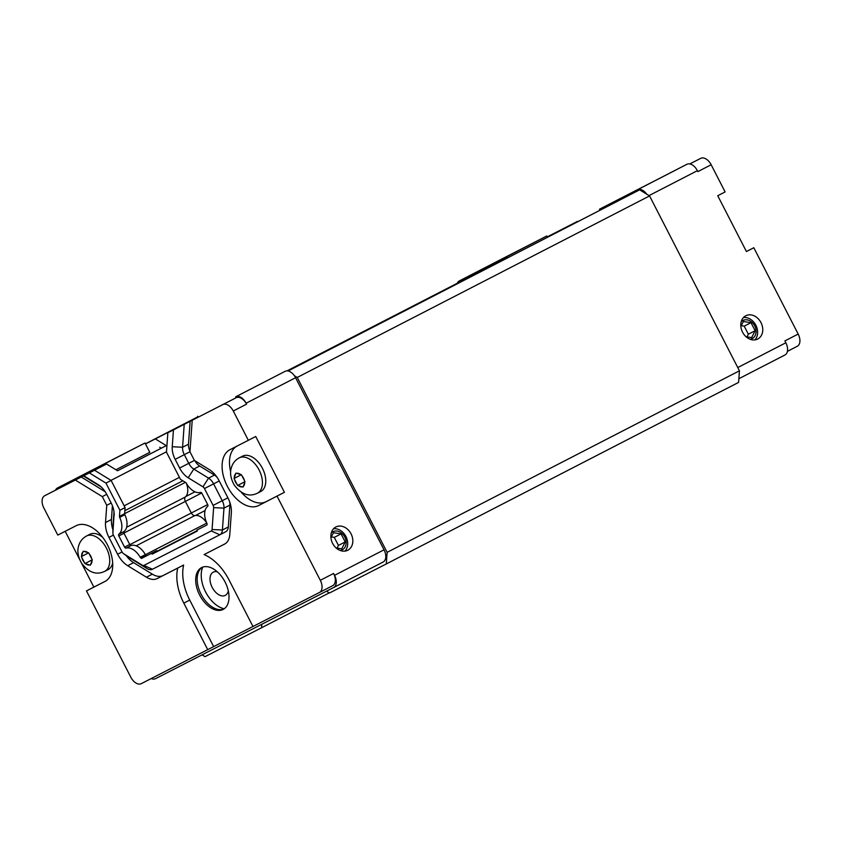 <?xml version="1.0" encoding="UTF-8"?>
<svg xmlns="http://www.w3.org/2000/svg" width="842" height="842" viewBox="0 0 842 842"><rect width="100%" height="100%" fill="white"/><g stroke="black" fill="none" stroke-linecap="round" stroke-linejoin="round"><path stroke-width="1.26" d="M224.214 608.777A26.144 15.882 62.7 0 1 205.616 591.989A26.144 15.882 62.7 0 1 202.743 567.098M223.846 609.019A23.534 14.293 62.7 0 1 201.122 594.305A23.534 14.293 62.7 0 1 202.333 567.255M217.362 571.834A13.072 7.936 -117.3 0 0 213.268 572.16A13.072 7.936 -117.3 0 0 212.205 587.421A13.072 7.936 -117.3 0 0 225.246 595.399A13.072 7.936 -117.3 0 0 228.298 590.842M225.077 582.011A23.534 14.293 62.7 0 1 223.13 609.44A23.534 14.293 62.7 0 1 199.649 595.062A23.534 14.293 62.7 0 1 201.575 567.603A23.534 14.293 62.7 0 1 225.077 582.011M189.997 451.196A10.462 6.357 62.7 0 1 188.482 444.197L190.124 421.305L198.123 417.211L192.218 420.263L189.955 451.775L194.407 460.448L209.174 469.51A20.924 12.704 62.7 0 1 219.246 480.971L227.908 497.822A20.924 12.704 62.7 0 1 231.35 512.673L229.782 534.554A20.924 12.704 62.7 0 1 224.603 544.09L204.09 554.583A41.837 25.407 62.7 0 1 229.066 579.991L252.968 626.501L207.721 649.645L183.819 603.135A41.837 25.407 62.7 0 1 177.715 568.076L157.222 578.559A20.924 12.704 62.7 0 1 146.424 577.202L127.7 565.708A20.924 12.704 62.7 0 1 117.627 554.246L108.965 537.396A20.924 12.704 62.7 0 1 105.513 522.545L106.755 505.295L102.292 496.622L75.327 480.066L89.231 472.93L83.326 475.972L101.208 486.96M213.636 646.603L189.734 600.093A41.837 25.407 62.7 0 1 183.63 565.035L163.127 575.518A20.924 12.704 62.7 0 1 152.328 574.16L133.604 562.656A20.924 12.704 62.7 0 1 126.268 555.646M102.292 496.622L106.724 494.349A17.777 10.799 62.7 0 0 99.219 485.318A17.777 10.799 62.7 0 0 98.177 484.634L83.758 475.772L89.357 472.909L105.945 483.097L119.911 510.263L119.469 516.356L124.637 513.694A1.568 0.958 -117.3 0 0 124.858 514.715L119.69 517.377A15.693 9.525 62.7 0 1 118.859 534.175L124.027 531.513A15.693 9.525 -117.3 0 0 124.858 514.715M105.208 491.739L81.242 477.025M106.755 505.295L111.186 503.011M112.87 529.607A20.924 12.704 62.7 0 1 111.428 519.493L112.407 505.737M177.715 568.076L183.63 565.035M204.09 554.583L225.056 543.827M186.229 483.087A14.125 8.578 62.7 0 1 185.377 496.99A3.978 2.41 -117.3 0 0 185.366 501.4L191.323 512.988A3.978 2.41 -117.3 0 0 194.923 515.546A14.125 8.578 62.7 0 1 206.795 523.092A3.978 2.41 -117.3 0 0 206.837 523.166A15.693 9.525 62.7 0 1 207.669 506.368A1.568 0.958 62.7 0 0 207.7 504.59L201.954 493.412A1.568 0.958 62.7 0 0 200.491 492.412A15.693 9.525 62.7 0 1 186.345 483.276A1.568 0.958 62.7 0 0 185.629 482.498L180.42 479.298L166.463 452.133L167.853 432.746L184.219 424.357L182.577 447.249A10.462 6.357 -117.3 0 0 184.303 454.669L188.755 463.342A10.462 6.357 -117.3 0 0 193.797 469.068L208.553 478.13A10.462 6.357 62.7 0 1 213.594 483.866L222.246 500.716A10.462 6.357 62.7 0 1 223.972 508.136L222.404 530.018A10.462 6.357 62.7 0 1 219.815 534.786A10.462 6.357 62.7 0 1 219.804 534.796L152.444 569.255A10.462 6.357 62.7 0 1 147.045 568.582L128.321 557.078A10.462 6.357 62.7 0 1 127.7 556.678L123.395 553.583A3.136 1.905 62.7 0 1 122.069 551.994L113.407 535.144A3.136 1.905 62.7 0 1 112.881 533.144A3.136 1.905 62.7 0 1 112.891 532.912L114.133 513.146M184.219 424.357L190.124 421.305M217.004 477.214A10.462 6.357 -117.3 0 0 214.457 475.088L199.701 466.026A10.462 6.357 62.7 0 1 194.912 460.753M173.452 429.883L172.242 446.734A17.777 10.799 62.7 0 0 175.168 459.364L179.63 468.026A17.777 10.799 62.7 0 0 188.187 477.772L202.954 486.834A3.136 1.905 62.7 0 1 204.459 488.549L213.121 505.4A3.136 1.905 62.7 0 1 213.636 507.631L212.068 529.513A3.136 1.905 62.7 0 1 211.289 530.944L219.804 534.796L225.719 531.744A10.462 6.357 -117.3 0 0 228.308 526.976L229.887 505.095A10.462 6.357 -117.3 0 0 229.624 501.758M112.881 533.144L112.87 527.839A10.462 6.357 62.7 0 1 112.891 527.071L113.996 511.768M252.968 626.501L319.423 592.505A10.462 6.357 -117.3 0 0 320.297 580.306L277.029 496.117L258.652 505.526A31.375 19.061 62.7 0 1 227.351 486.318A31.375 19.061 62.7 0 1 229.929 449.723A31.375 19.061 62.7 0 1 229.961 449.702L248.337 440.303L233.287 411.001A10.462 6.357 -117.3 0 0 222.846 404.592L192.218 420.263M326.486 591.189L329.454 593.021L386.289 563.94L387.12 552.352L297.237 377.458L294.363 375.69A10.462 6.357 62.7 0 0 285.154 371.311L235.665 396.814A10.462 6.357 62.7 0 1 246.096 403.213L246.58 404.149A10.462 6.357 -117.3 0 0 236.139 397.74L167.853 432.746M332.727 585.643L319.434 592.494A10.462 6.357 -117.3 0 0 319.434 592.494L332.716 585.653A10.462 6.357 -117.3 0 0 332.727 585.643A10.462 6.357 -117.3 0 0 333.59 573.455L334.548 575.318A10.462 6.357 62.7 0 1 333.685 587.506L155.528 678.663A10.462 6.357 62.7 0 1 151.223 678.557M547.426 237.17L577.57 221.341L553.226 233.834M547.268 236.865L553.205 233.823M159.685 447.249L161.254 448.207L166.284 445.639L155.328 438.903L145.487 443.945L149.792 452.312L115.912 469.762L149.792 452.312M166.284 445.639L117.533 470.762L106.576 464.026L95.999 469.436L95.525 468.51L145.003 443.008L145.487 443.945M161.254 448.207L117.512 470.752M197.66 416.253L198.133 417.179M106.576 464.026L93.283 470.878L94.525 470.246L111.112 480.435L125.079 507.6L124.637 513.694M166.484 451.786L111.007 480.372M55.519 490.16A10.462 6.357 62.7 0 1 57.509 487.96L107.008 462.458A10.462 6.357 62.7 0 1 106.997 462.458A10.462 6.357 62.7 0 1 107.008 462.458L145.003 443.008M287.827 370.933L639.646 189.829L649.561 195.923L739.434 370.806L738.602 382.394L386.289 563.94M287.017 370.869L497.801 262.399L497.327 261.473L546.816 235.97L547.289 236.907M689.83 163.927L700.723 158.349A10.462 6.357 62.7 0 1 711.164 164.758L697.871 171.61L697.387 170.684A10.462 6.357 -117.3 0 0 686.956 164.274L599.462 209.216L599.936 210.142M497.801 262.399L507.905 257.536M546.816 235.97L508.81 255.421A10.462 6.357 -117.3 0 0 508.8 255.421A10.462 6.357 -117.3 0 0 508.789 255.431L459.311 280.923L497.327 261.473M599.462 209.216L637.468 189.766A10.462 6.357 62.7 0 1 646.677 194.155M124.027 531.513A1.568 0.958 -117.3 0 0 123.995 533.281L129.742 544.469A1.568 0.958 -117.3 0 0 131.205 545.469L126.037 548.131A15.693 9.525 62.7 0 1 140.182 557.267L145.361 554.604A15.693 9.525 -117.3 0 0 131.205 545.469M145.361 554.604A1.568 0.958 -117.3 0 0 146.066 555.373L146.687 555.752L156.812 550.573L157.286 551.51L197.354 531.007M140.182 557.267A1.568 0.958 62.7 0 0 140.898 558.036L141.519 558.425L151.634 553.236L152.118 554.173L197.365 531.018L196.881 530.092L207.006 524.892M211.289 530.944L143.929 565.414A3.136 1.905 62.7 0 1 142.309 565.203L123.574 553.71A3.136 1.905 62.7 0 1 123.395 553.583M206.816 523.124L206.827 523.124A1.568 0.958 62.7 0 1 207.058 524.187L207.006 524.913L196.881 530.092M126.037 548.131A1.568 0.958 62.7 0 1 124.574 547.132L129.742 544.469M118.859 534.175A1.568 0.958 62.7 0 0 118.827 535.944L124.574 547.132M119.69 517.377A1.568 0.958 62.7 0 1 119.469 516.356M114.123 515.662A17.777 10.799 62.7 0 0 114.175 514.367A17.777 10.799 62.7 0 0 111.197 503.042L106.745 494.37M105.945 483.097L111.112 480.435M89.357 472.909L94.525 470.246M119.911 510.263L125.079 507.6M141.519 558.425L146.687 555.752M151.634 553.236L156.812 550.573M152.118 554.173L157.286 551.51M75.327 480.066L44.7 495.738A10.462 6.357 -117.3 0 0 44.689 495.738A10.462 6.357 -117.3 0 0 43.826 507.937L57.782 535.091L76.169 525.692A31.375 19.061 62.7 0 1 107.46 544.89A31.375 19.061 62.7 0 1 104.882 581.496A31.375 19.061 62.7 0 1 104.85 581.506L86.473 590.916L130.836 677.242A10.462 6.357 -117.3 0 0 141.277 683.651L207.721 649.645M243.096 487.065L237.633 485.455L244.969 481.677L243.096 487.065M237.633 485.455L234.044 478.477L241.359 474.699M234.044 478.477L235.928 473.099L241.391 474.709L244.98 481.698M84.937 563.582L81.348 556.604L88.663 552.826L92.283 559.814L90.399 565.192L84.937 563.582L92.273 559.793M81.348 556.604L83.221 551.226L88.694 552.836M112.66 562.972A19.871 12.072 62.7 0 1 108.092 569.602L104.776 571.308A19.871 12.072 -117.3 0 0 106.418 548.153A19.871 12.072 -117.3 0 0 86.589 535.975A19.871 12.072 -117.3 0 0 86.568 535.986L89.894 534.27A19.871 12.072 62.7 0 1 89.905 534.26A19.871 12.072 62.7 0 1 102.787 537.459M239.265 457.859L242.591 456.143A19.871 12.072 62.7 0 1 242.612 456.132A19.871 12.072 62.7 0 1 262.43 468.299A19.871 12.072 62.7 0 1 260.788 491.475L257.473 493.18A19.871 12.072 -117.3 0 0 259.115 470.025A19.871 12.072 -117.3 0 0 239.286 457.848A19.871 12.072 -117.3 0 0 239.265 457.859C235.034 460.142 232.318 463.721 231.108 468.605C229.845 473.551 230.887 479.035 234.255 485.055C241.433 494.486 249.169 497.201 257.473 493.18M248.337 440.303L255.726 436.493L284.417 492.307L277.029 496.117M284.417 492.307L266.03 501.716A31.375 19.061 62.7 0 1 241.18 492.138M230.666 471.72A31.375 19.061 62.7 0 1 236.697 446.26M86.473 590.916L93.851 587.106L81.59 563.245M105.503 581.148L93.851 587.106M79.664 559.488L65.181 531.313M746.412 251.526L753.811 247.737L746.422 251.547L717.742 195.733L725.12 191.923L711.164 164.758M753.811 247.737L798.174 334.063A10.462 6.357 62.7 0 1 797.311 346.262A10.462 6.357 62.7 0 1 797.3 346.262L787.407 351.367L797.311 346.262M333.685 587.506A10.462 6.357 62.7 0 1 333.674 587.516L383.163 562.014A10.462 6.357 62.7 0 0 383.173 562.003L333.685 587.506M106.997 462.458L57.509 487.96A10.462 6.357 62.7 0 1 57.519 487.96L95.525 468.51M57.982 488.886L44.689 495.738L57.993 488.886A10.462 6.357 -117.3 0 0 57.982 488.886A10.462 6.357 -117.3 0 0 57.972 488.897L95.999 469.436M294.363 375.69A10.462 6.357 62.7 0 1 295.584 377.721L384.036 549.815A10.462 6.357 62.7 0 1 383.173 562.003M335.863 526.987A13.072 10.388 -117.1 0 1 335.884 526.976A13.072 10.388 -117.1 0 1 351.082 533.881A13.072 10.388 -117.1 0 1 347.799 550.247A13.072 10.388 -117.1 0 1 332.601 543.353A13.072 10.388 -117.1 0 1 335.863 526.987M784.976 354.966L738.866 378.721L784.965 354.977A10.462 6.357 -117.3 0 0 784.976 354.966A10.462 6.357 -117.3 0 0 785.839 342.778L784.881 340.915L798.174 334.063M457.332 283.112A10.462 6.357 62.7 0 1 459.311 280.923A10.462 6.357 62.7 0 1 459.322 280.923L508.81 255.421M330.917 537.764L333.464 532.723L341.073 533.902L345.209 541.953L341.736 548.837L336.147 547.974M345.209 541.953L338.421 545.427L337.063 548.121M341.073 533.902L334.285 537.375L338.421 545.427M331.348 536.922L334.285 537.375M740.844 326.538L743.391 321.497L751.001 322.675L755.137 330.727L751.664 337.61L746.086 336.747M755.137 330.727L748.349 334.2L746.991 336.895M751.001 322.675L744.212 326.149L748.349 334.2M741.276 325.696L744.212 326.149M344.988 551.11A13.072 10.388 62.9 0 0 345.936 536.512A13.072 10.388 62.9 0 0 333.548 528.744M340.221 550.479A10.178 8.083 62.9 0 0 345.336 538.301A10.178 8.083 62.9 0 0 332.948 531.734A10.178 8.083 62.9 0 0 331.264 532.975M754.916 339.884A13.072 10.388 62.9 0 0 755.874 325.286A13.072 10.388 62.9 0 0 743.475 317.529M750.148 339.263A10.178 8.083 62.9 0 0 755.263 327.075A10.178 8.083 62.9 0 0 742.876 320.507A10.178 8.083 62.9 0 0 741.192 321.749M745.791 315.761A13.072 10.388 -117.1 0 1 745.812 315.75A13.072 10.388 -117.1 0 1 761.01 322.654A13.072 10.388 -117.1 0 1 757.726 339.031A13.072 10.388 -117.1 0 1 742.528 332.127A13.072 10.388 -117.1 0 1 745.791 315.761M179.42 477.351L124.163 505.832M202.059 654.844L205.027 656.676L261.588 627.743L261.83 624.269M261.588 627.743L329.233 592.884M387.12 552.352L739.434 370.806M297.237 377.458L649.561 195.923M288.09 370.975L639.646 189.829M155.328 438.903L197.996 416.916M287.354 370.88L507.642 257.368M145.424 443.829L197.923 416.779M183.819 603.135L189.734 600.093M105.513 522.545L111.428 519.493M108.965 537.396L113.396 535.112M117.627 554.246L122.058 551.963M127.7 565.708L133.604 562.656M146.424 577.202L152.328 574.16M157.222 578.559L163.127 575.518M172.242 446.734L182.577 447.249L188.482 444.197M175.168 459.364L189.955 451.754M179.63 468.026L194.407 460.427M188.187 477.772L193.797 469.068L199.701 466.026M202.954 486.834L208.553 478.13L214.457 475.088M204.459 488.549L219.236 480.95M213.121 505.4L227.898 497.801M213.636 507.631L223.972 508.136L229.887 505.095M212.068 529.513L222.404 530.018L228.308 526.976M222.846 404.592L236.139 397.74M637.468 189.766L686.956 164.274M142.309 565.203L147.045 568.582M143.929 565.414L152.444 569.255M128.321 557.078L123.574 553.71M112.891 532.912L112.891 527.071M98.177 484.634L100.156 486.034M118.827 535.944L123.995 533.281M140.898 558.036L146.066 555.373M234.581 479.551A7.325 4.452 -117.3 0 0 237.065 484.382M235.623 473.93A7.325 4.452 -117.3 0 0 234.318 477.646M240.549 474.467A7.325 4.452 -117.3 0 0 236.76 473.351M244.422 480.624A7.325 4.452 -117.3 0 0 243.464 478.067A7.325 4.452 -117.3 0 0 241.938 475.793M243.38 486.244A7.325 4.452 -117.3 0 0 244.685 482.519M238.465 485.708A7.325 4.452 -117.3 0 0 242.254 486.823M81.885 557.678A7.325 4.452 -117.3 0 0 84.368 562.509M82.926 552.057A7.325 4.452 -117.3 0 0 81.621 555.773M87.842 552.594A7.325 4.452 -117.3 0 0 84.063 551.478M91.725 558.751A7.325 4.452 -117.3 0 0 90.768 556.183A7.325 4.452 -117.3 0 0 89.241 553.92M90.683 564.372A7.325 4.452 -117.3 0 0 91.989 560.646M85.768 563.835A7.325 4.452 -117.3 0 0 89.557 564.95M258.652 505.526L266.03 501.716M333.59 573.455L320.297 580.306M246.58 404.149L233.287 411.001M285.154 371.311L235.665 396.814M295.584 377.721L246.096 403.213M384.036 549.815L334.548 575.318M700.723 158.349L689.882 163.937M182.84 480.793L124.858 510.662M185.387 482.35L124.648 513.652M185.377 496.99L126.626 527.26M201.68 492.991L123.9 533.07M207.679 504.558L129.847 544.658M194.923 515.546L136.151 545.837M206.795 523.092L145.424 554.72M197.165 530.649L157.159 551.257M737.76 367.554L785.839 342.778M649.035 195.597L697.387 170.684M195.565 515.451L205.09 510.547M185.84 496.517L194.976 491.812M219.815 534.786L225.719 531.744M732.203 223.867L734.129 227.624M86.568 535.986C82.337 538.27 79.611 541.848 78.411 546.732C77.148 551.668 78.19 557.151 81.558 563.182C88.736 572.613 96.472 575.328 104.776 571.308"/></g></svg>
